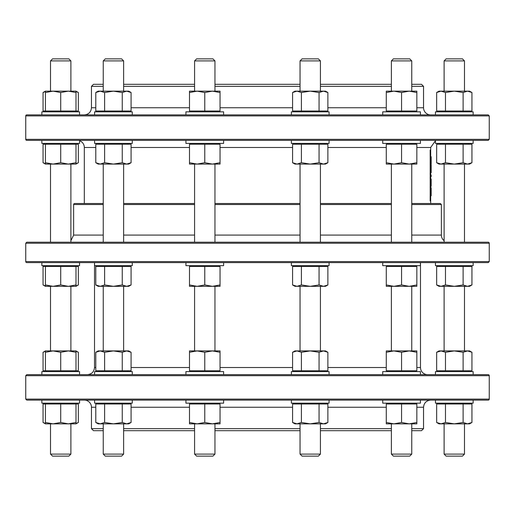 <?xml version="1.0" encoding="UTF-8"?>
<svg xmlns="http://www.w3.org/2000/svg" width="515" height="515" viewBox="0 0 515 515"><rect width="100%" height="100%" fill="white"/><g stroke="black" fill="none" stroke-linecap="round" stroke-linejoin="round"><path stroke-width="0.77" d="M416.841 147.483L430.675 147.483L430.675 203.509M430.675 150.026L430.173 150.026L430.173 200.966L430.675 200.966M431.184 156.747L431.184 164.118L430.675 164.118L430.675 156.747L431.184 156.747M431.184 158.099L430.675 158.099M431.184 162.766L430.675 162.766M431.184 178.995L431.184 186.282L430.675 186.282L430.675 178.995L431.184 178.995M431.184 184.364L430.675 184.364M431.184 180.256L430.675 180.256M431.184 193.466L431.184 187.756L430.675 187.756L430.675 195.784L431.184 195.784L431.184 193.466L430.675 193.466M431.184 164.806L431.184 172.686L430.675 172.686L430.675 164.806L431.184 164.806M431.184 166.313L430.675 166.313M431.184 176.664L430.675 176.664L430.675 175.029L431.184 175.029L431.184 176.664M411.749 204.526L441.374 204.526L440.351 203.509L411.749 203.509M391.374 203.509L320.42 203.509M300.045 203.509L214.955 203.509M194.58 203.509L123.626 203.509M103.251 203.509L74.649 203.509A1.017 1.017 0 0 0 73.626 204.526L103.251 204.526M411.749 430.675L421.508 430.675L423.542 428.641L411.749 428.641M391.374 428.641L320.42 428.641M300.045 428.641L214.955 428.641M194.58 428.641L123.626 428.641M103.251 428.641L91.458 428.641L91.458 407.249A7.133 7.133 0 0 0 84.325 400.116M91.458 428.641L93.492 430.675L103.251 430.675L103.251 454.108L103.251 423.851M123.626 430.675L194.58 430.675M214.955 430.675L300.045 430.675M320.42 430.675L391.374 430.675M411.749 86.359L423.542 86.359L421.508 84.325L411.749 84.325M391.374 84.325L320.42 84.325M300.045 84.325L214.955 84.325M194.58 84.325L123.626 84.325M103.251 91.149L103.251 60.892L103.251 84.325L93.492 84.325L91.458 86.359L103.251 86.359M123.626 86.359L194.58 86.359M214.955 86.359L300.045 86.359M320.42 86.359L391.374 86.359M488.233 114.884L26.767 114.884A1.017 1.017 0 0 0 25.75 115.901L489.25 115.901L488.233 114.884M25.75 139.333A1.017 1.017 0 0 0 26.767 140.35L488.233 140.35L489.25 139.333L25.75 139.333L25.75 115.901M473.137 140.35L473.137 143.408L435.445 143.408L435.445 140.35L412.766 140.35M390.357 140.35L223.613 140.35L223.613 143.408L185.921 143.408L185.921 140.35L113.435 140.35M132.284 140.35L132.284 143.408L94.593 143.408L94.593 140.35L79.555 140.35L79.555 143.408L41.863 143.408L41.863 140.35L41.863 143.408M489.25 243.241A1.017 1.017 0 0 0 488.233 242.217L26.767 242.217L25.75 243.241L489.25 243.241L489.25 261.575L25.75 261.575A1.017 1.017 0 0 0 26.767 262.592L488.233 262.592L473.137 262.592L473.137 265.65L435.445 265.65L435.445 262.592L420.491 262.592L420.491 367.517A7.133 7.133 0 0 0 427.617 374.65L420.407 374.65L420.407 371.592L382.716 371.592L382.716 374.65L87.383 374.65C91.709 374.225 94.091 371.849 94.509 367.517L94.509 262.592L79.555 262.592L79.555 265.65L41.863 265.65L41.863 262.592L26.767 262.592M71.405 242.217L443.595 242.217M94.509 262.592L94.593 265.65L132.284 265.65L132.284 262.592L185.921 262.592L185.921 265.65L223.613 265.65L223.613 262.592L420.407 262.592L420.407 265.65L382.716 265.65L382.716 262.592M489.25 375.667A1.017 1.017 0 0 0 488.233 374.65L26.767 374.65L25.75 375.667L489.25 375.667L489.25 399.099L25.75 399.099L25.75 375.667M25.75 399.099L26.767 400.116L488.233 400.116A1.017 1.017 0 0 0 489.25 399.099M411.749 235.091L441.374 235.091A7.133 7.133 0 0 0 444.11 240.705M95.79 147.483L84.325 147.483A7.133 7.133 0 0 0 79.555 140.756M416.841 107.751L423.542 107.751A7.133 7.133 0 0 0 430.675 114.884M444.11 454.108L446.144 456.142L462.444 456.142L464.478 454.108L444.11 454.108L444.11 423.851M444.11 91.149L444.11 60.892L464.478 60.892L464.478 91.149M464.478 60.892L462.444 58.858L446.144 58.858L444.11 60.892M391.374 454.108L393.415 456.142L409.715 456.142L411.749 454.108L391.374 454.108L391.374 423.851M391.374 91.149L391.374 60.892L411.749 60.892L411.749 91.149M411.749 60.892L409.715 58.858L393.415 58.858L391.374 60.892M300.045 454.108L302.08 456.142L318.379 456.142L320.42 454.108L300.045 454.108L300.045 423.851M300.045 91.149L300.045 60.892L320.42 60.892L320.42 91.149M320.42 60.892L318.379 58.858L302.08 58.858L300.045 60.892M194.58 454.108L196.621 456.142L212.92 456.142L214.955 454.108L194.58 454.108L194.58 423.851M194.58 91.149L194.58 60.892L214.955 60.892L214.955 91.149M214.955 60.892L212.92 58.858L196.621 58.858L194.58 60.892M105.285 456.142L121.585 456.142L123.626 454.108L103.251 454.108L105.285 456.142M123.626 60.892L121.585 58.858L105.285 58.858L103.251 60.892L123.626 60.892L123.626 91.149M50.522 454.108L52.556 456.142L68.856 456.142L70.89 454.108L50.522 454.108L50.522 423.851M50.522 60.892L70.89 60.892L68.856 58.858L52.556 58.858L50.522 60.892L50.522 91.149M50.522 164.085L50.522 242.217M50.522 286.327L50.522 350.915M411.897 423.851L391.226 423.851M393.923 423.851L386.282 423.851L386.282 422.487L393.923 423.851L401.565 422.487L409.206 423.851L416.841 422.487L416.841 423.851L409.206 423.851M416.841 422.487L416.841 403.985L386.282 403.985L386.282 422.487M401.565 403.985L401.565 422.487M387.351 403.985L387.351 403.174M420.407 400.116L420.407 403.174L382.716 403.174L382.716 400.116M391.226 350.915L411.897 350.915M409.206 350.915L416.841 350.915L416.841 352.279L409.206 350.915L401.565 352.279L393.923 350.915L386.282 352.279L386.282 350.915L393.923 350.915M386.282 352.279L386.282 370.774L416.841 370.774L416.841 352.279M401.565 370.774L401.565 352.279M415.772 370.774L415.772 371.592M411.897 286.327L391.226 286.327M393.923 286.327L386.282 286.327L386.282 284.962L393.923 286.327L401.565 284.962L409.206 286.327L416.841 284.962L416.841 286.327L409.206 286.327M416.841 284.962L416.841 266.467L386.282 266.467L386.282 284.962M401.565 266.467L401.565 284.962M387.351 266.467L387.351 265.65M411.897 164.085L391.226 164.085M393.923 164.085L386.282 164.085L386.282 162.721L393.923 164.085L401.565 162.721L409.206 164.085L416.841 162.721L416.841 164.085L409.206 164.085M416.841 162.721L416.841 144.226L386.282 144.226L386.282 162.721M401.565 144.226L401.565 162.721M387.351 144.226L387.351 143.408M420.407 140.35L382.716 140.35L382.716 143.408L420.407 143.408L420.407 140.35M391.226 91.149L411.897 91.149M409.206 91.149L416.841 91.149L416.841 92.513L409.206 91.149L401.565 92.513L393.923 91.149L386.282 92.513L386.282 91.149L393.923 91.149M386.282 92.513L386.282 111.015L416.841 111.015L416.841 92.513M401.565 111.015L401.565 92.513M415.772 111.015L415.772 111.826M382.716 114.884L382.716 111.826L420.407 111.826L420.407 114.884M454.294 423.851L439.012 423.851L436.649 422.487L441.059 423.851L445.475 422.487L454.294 423.851L463.114 422.487L467.53 423.851L454.294 423.851M471.94 422.487L469.577 423.851L467.53 423.851L471.94 422.487L471.94 403.985L445.475 403.985L445.475 422.487M445.475 403.985L436.649 403.985L436.649 422.487M463.114 403.985L463.114 422.487M435.445 400.116L435.445 403.174L473.137 403.174L473.137 400.116M467.53 350.915L469.577 350.915L471.94 352.279L467.53 350.915L463.114 352.279L454.294 350.915L467.53 350.915M436.649 352.279L439.012 350.915L454.294 350.915L445.475 352.279L441.059 350.915L436.649 352.279L436.649 370.774L471.94 370.774L471.94 352.279M463.114 370.774L463.114 352.279M445.475 370.774L445.475 352.279M437.975 374.65L473.137 374.65L473.137 371.592L435.445 371.592L435.445 374.65L437.975 374.65M454.294 286.327L439.012 286.327L436.649 284.962L441.059 286.327L445.475 284.962L454.294 286.327L463.114 284.962L467.53 286.327L454.294 286.327M471.94 284.962L469.577 286.327L467.53 286.327L471.94 284.962L471.94 266.467L445.475 266.467L445.475 284.962M445.475 266.467L436.649 266.467L436.649 284.962M463.114 266.467L463.114 284.962M454.294 164.085L439.012 164.085L436.649 162.721L441.059 164.085L445.475 162.721L454.294 164.085L463.114 162.721L467.53 164.085L454.294 164.085M471.94 162.721L469.577 164.085L467.53 164.085L471.94 162.721L471.94 144.226L445.475 144.226L445.475 162.721M445.475 144.226L436.649 144.226L436.649 162.721M463.114 144.226L463.114 162.721M467.53 91.149L469.577 91.149L471.94 92.513L467.53 91.149L463.114 92.513L454.294 91.149L467.53 91.149M436.649 92.513L439.012 91.149L454.294 91.149L445.475 92.513L441.059 91.149L436.649 92.513L436.649 111.015L471.94 111.015L471.94 92.513M463.114 111.015L463.114 92.513M445.475 111.015L445.475 92.513M437.975 114.884L473.137 114.884L473.137 111.826L435.445 111.826L435.445 114.884M75.988 423.542L78.351 422.487L78.351 403.985L75.988 403.985L75.988 423.851L45.423 423.851L45.423 422.487L53.064 423.851L60.706 422.487L68.347 423.851L75.988 422.487M75.988 403.985L43.06 403.985L43.06 422.487L45.423 423.542M45.423 351.224L43.06 352.279L43.06 370.774L45.423 370.774L45.423 350.915L71.044 350.915M45.423 370.774L78.351 370.774L78.351 352.279L75.988 351.224M75.988 286.018L78.351 284.962L78.351 266.467L75.988 266.467L75.988 286.327L45.423 286.327L45.423 284.962L53.064 286.327L60.706 284.962L68.347 286.327L75.988 284.962M75.988 266.467L43.06 266.467L43.06 284.962L45.423 286.018M73.941 164.085L71.044 164.085M75.988 163.776L78.351 162.721L78.351 144.226L75.988 144.226L75.988 164.085L45.423 164.085L45.423 162.721L53.064 164.085L60.706 162.721L68.347 164.085L75.988 162.721M75.988 144.226L43.06 144.226L43.06 162.721L45.423 163.776M45.423 91.458L43.06 92.513L43.06 111.015L45.423 111.015L45.423 91.149L71.044 91.149M45.423 111.015L78.351 111.015L78.351 92.513L75.988 91.458M60.706 403.985L60.706 422.487M45.423 403.985L45.423 422.487M41.863 403.174L41.863 400.116L41.863 403.174L79.555 403.174L79.555 400.116M50.367 350.915L53.064 350.915L45.423 352.279M68.347 350.915L75.988 350.915L75.988 352.279L68.347 350.915L60.706 352.279L53.064 350.915M75.988 370.774L75.988 352.279M60.706 370.774L60.706 352.279M79.555 374.65L79.555 371.592L41.863 371.592L41.863 374.65L41.863 371.592M60.706 266.467L60.706 284.962M45.423 266.467L45.423 284.962M60.706 144.226L60.706 162.721M45.423 144.226L45.423 162.721M50.367 91.149L53.064 91.149L45.423 92.513M68.347 91.149L75.988 91.149L75.988 92.513L68.347 91.149L60.706 92.513L53.064 91.149M75.988 111.015L75.988 92.513M60.706 111.015L60.706 92.513M79.555 114.884L79.555 111.826L41.863 111.826L41.863 114.884L41.863 111.826M131.08 422.487L128.718 423.851L98.159 423.851L95.79 422.487L100.206 423.851L104.616 422.487L113.435 423.851L122.261 422.487L126.671 423.851L131.08 422.487L131.08 403.985L122.261 403.985L122.261 422.487M122.261 403.985L95.79 403.985L95.79 422.487M104.616 403.985L104.616 422.487M94.593 400.116L94.593 403.174L132.284 403.174L132.284 400.116M95.79 352.279L98.159 350.915L128.718 350.915L131.08 352.279L126.671 350.915L122.261 352.279L113.435 350.915L104.616 352.279L100.206 350.915L95.79 352.279L95.79 370.774L104.616 370.774L104.616 352.279M104.616 370.774L131.08 370.774L131.08 352.279M122.261 370.774L122.261 352.279M132.284 374.65L132.284 371.592L94.593 371.592L94.593 374.65M131.08 284.962L128.718 286.327L98.159 286.327L95.79 284.962L100.206 286.327L104.616 284.962L113.435 286.327L122.261 284.962L126.671 286.327L131.08 284.962L131.08 266.467L122.261 266.467L122.261 284.962M122.261 266.467L95.79 266.467L95.79 284.962M104.616 266.467L104.616 284.962M132.284 262.592L113.435 262.592M131.08 162.721L128.718 164.085L98.159 164.085L95.79 162.721L100.206 164.085L104.616 162.721L113.435 164.085L122.261 162.721L126.671 164.085L131.08 162.721L131.08 144.226L122.261 144.226L122.261 162.721M122.261 144.226L95.79 144.226L95.79 162.721M104.616 144.226L104.616 162.721M95.79 92.513L98.159 91.149L128.718 91.149L131.08 92.513L126.671 91.149L122.261 92.513L113.435 91.149L104.616 92.513L100.206 91.149L95.79 92.513L95.79 111.015L104.616 111.015L104.616 92.513M104.616 111.015L131.08 111.015L131.08 92.513M122.261 111.015L122.261 92.513M132.284 114.884L132.284 111.826L94.593 111.826L94.593 114.884M220.047 423.851L189.488 423.851L189.488 422.487L197.129 423.851L204.77 422.487L212.412 423.851L220.047 422.487L220.047 423.851M189.488 422.487L189.488 403.985L220.047 403.985L220.047 422.487M204.77 403.985L204.77 422.487M185.921 400.116L185.921 403.174L223.613 403.174L223.613 400.116M194.432 350.915L215.103 350.915M212.412 350.915L220.047 350.915L220.047 352.279L212.412 350.915L204.77 352.279L197.129 350.915L189.488 352.279L189.488 350.915L197.129 350.915M189.488 352.279L189.488 370.774L220.047 370.774L220.047 352.279M204.77 370.774L204.77 352.279M223.613 374.65L223.613 371.592L185.921 371.592L185.921 374.65M220.047 286.327L189.488 286.327L189.488 284.962L197.129 286.327L204.77 284.962L212.412 286.327L220.047 284.962L220.047 286.327M189.488 284.962L189.488 266.467L220.047 266.467L220.047 284.962M204.77 266.467L204.77 284.962M220.047 164.085L189.488 164.085L189.488 162.721L197.129 164.085L204.77 162.721L212.412 164.085L220.047 162.721L220.047 164.085M189.488 162.721L189.488 144.226L220.047 144.226L220.047 162.721M204.77 144.226L204.77 162.721M194.432 91.149L215.103 91.149M212.412 91.149L220.047 91.149L220.047 92.513L212.412 91.149L204.77 92.513L197.129 91.149L189.488 92.513L189.488 91.149L197.129 91.149M189.488 92.513L189.488 111.015L220.047 111.015L220.047 92.513M204.77 111.015L204.77 92.513M223.613 114.884L223.613 111.826L185.921 111.826L185.921 114.884M297.001 423.851L294.953 423.851L292.584 422.487L297.001 423.851L301.41 422.487L310.23 423.851L297.001 423.851M327.875 422.487L325.512 423.851L310.23 423.851L319.055 422.487L323.465 423.851L327.875 422.487L327.875 403.985L292.584 403.985L292.584 422.487M301.41 403.985L301.41 422.487M319.055 403.985L319.055 422.487M291.387 400.116L291.387 403.174L329.079 403.174L329.079 400.116M310.23 350.915L325.512 350.915L327.875 352.279L323.465 350.915L319.055 352.279L310.23 350.915L301.41 352.279L297.001 350.915L310.23 350.915M292.584 352.279L294.953 350.915L297.001 350.915L292.584 352.279L292.584 370.774L319.055 370.774L319.055 352.279M319.055 370.774L327.875 370.774L327.875 352.279M301.41 370.774L301.41 352.279M329.079 374.65L329.079 371.592L291.387 371.592L291.387 374.65M297.001 286.327L294.953 286.327L292.584 284.962L297.001 286.327L301.41 284.962L310.23 286.327L297.001 286.327M327.875 284.962L325.512 286.327L310.23 286.327L319.055 284.962L323.465 286.327L327.875 284.962L327.875 266.467L292.584 266.467L292.584 284.962M301.41 266.467L301.41 284.962M319.055 266.467L319.055 284.962M291.387 262.592L291.387 265.65L329.079 265.65L329.079 262.592M297.001 164.085L294.953 164.085L292.584 162.721L297.001 164.085L301.41 162.721L310.23 164.085L297.001 164.085M327.875 162.721L325.512 164.085L310.23 164.085L319.055 162.721L323.465 164.085L327.875 162.721L327.875 144.226L292.584 144.226L292.584 162.721M301.41 144.226L301.41 162.721M319.055 144.226L319.055 162.721M291.387 140.35L291.387 143.408L329.079 143.408L329.079 140.35M310.23 91.149L325.512 91.149L327.875 92.513L323.465 91.149L319.055 92.513L310.23 91.149L301.41 92.513L297.001 91.149L310.23 91.149M292.584 92.513L294.953 91.149L297.001 91.149L292.584 92.513L292.584 111.015L319.055 111.015L319.055 92.513M319.055 111.015L327.875 111.015L327.875 92.513M301.41 111.015L301.41 92.513M329.079 114.884L329.079 111.826L291.387 111.826L291.387 114.884M431.184 158.536L430.675 158.536M431.184 160.435L430.675 160.435M431.184 162.328L430.675 162.328M431.184 189.816L430.675 189.816M431.184 170.059L430.675 170.059M431.184 167.472L430.675 167.472M91.458 407.249L95.79 407.249M131.08 407.249L189.488 407.249M220.047 407.249L292.584 407.249M327.875 407.249L386.282 407.249M416.841 407.249L423.542 407.249C423.967 402.917 426.343 400.535 430.675 400.116M386.282 107.751L327.875 107.751M292.584 107.751L220.047 107.751M189.488 107.751L131.08 107.751M95.79 107.751L91.458 107.751L91.458 86.359M123.626 204.526L194.58 204.526M214.955 204.526L300.045 204.526M320.42 204.526L391.374 204.526M391.374 235.091L320.42 235.091M300.045 235.091L214.955 235.091M194.58 235.091L123.626 235.091M103.251 235.091L73.626 235.091L73.626 204.526M131.08 147.483L189.488 147.483M220.047 147.483L292.584 147.483M327.875 147.483L386.282 147.483M420.491 367.517L416.841 367.517M386.282 367.517L327.875 367.517M292.584 367.517L220.047 367.517M189.488 367.517L131.08 367.517M95.79 367.517L94.509 367.517M423.542 428.641L423.542 407.249M423.542 107.751L423.542 86.359M441.374 235.091L441.374 204.526M489.25 139.333L489.25 115.901M25.75 261.575L25.75 243.241M489.25 261.575L488.233 262.592M73.626 235.091L70.89 240.705M430.675 147.483L435.445 140.756M84.325 147.483L84.325 203.509M91.458 107.751C91.033 112.083 88.657 114.459 84.325 114.884M464.478 454.108L464.478 423.851M464.478 350.915L464.478 286.327M464.478 242.217L464.478 164.085M444.11 350.915L444.11 286.327M444.11 242.217L444.11 164.085M411.749 454.108L411.749 423.851M411.749 350.915L411.749 286.327M411.749 242.217L411.749 164.085M391.374 350.915L391.374 286.327M391.374 242.217L391.374 164.085M320.42 454.108L320.42 423.851M320.42 350.915L320.42 286.327M320.42 242.217L320.42 164.085M300.045 350.915L300.045 286.327M300.045 242.217L300.045 164.085M214.955 454.108L214.955 423.851M214.955 350.915L214.955 286.327M214.955 242.217L214.955 164.085M194.58 350.915L194.58 286.327M194.58 242.217L194.58 164.085M123.626 454.108L123.626 423.851M123.626 350.915L123.626 286.327M123.626 242.217L123.626 164.085M103.251 350.915L103.251 286.327M103.251 242.217L103.251 164.085M70.89 454.108L70.89 423.851M70.89 350.915L70.89 286.327M70.89 242.217L70.89 164.085M70.89 91.149L70.89 60.892L68.856 58.858M415.772 403.174L415.772 403.985M387.351 371.592L387.351 370.774M415.772 265.65L415.772 266.467M415.772 143.408L415.772 144.226M387.351 111.826L387.351 111.015M440.08 403.174L440.08 403.985M468.502 403.174L468.502 403.985M468.502 371.592L468.502 370.774M440.08 371.592L440.08 370.774M440.08 265.65L440.08 266.467M468.502 265.65L468.502 266.467M440.08 143.408L440.08 144.226M468.502 143.408L468.502 144.226M468.502 111.826L468.502 111.015M440.08 111.826L440.08 111.015M75.988 423.851L78.351 422.487M45.423 423.851L43.06 422.487M46.498 403.174L46.498 403.985L46.498 403.174M45.423 350.915L43.06 352.279M75.988 350.915L78.351 352.279M46.498 371.592L46.498 370.774L46.498 371.592M75.988 286.327L78.351 284.962M45.423 286.327L43.06 284.962M46.498 265.65L46.498 266.467L46.498 265.65M75.988 164.085L78.351 162.721M45.423 164.085L43.06 162.721M46.498 143.408L46.498 144.226L46.498 143.408M45.423 91.149L43.06 92.513M75.988 91.149L78.351 92.513M46.498 111.826L46.498 111.015L46.498 111.826M74.92 403.174L74.92 403.985M74.92 371.592L74.92 370.774M74.92 265.65L74.92 266.467M41.863 265.65L41.863 262.592M74.92 143.408L74.92 144.226M74.92 111.826L74.92 111.015M99.228 403.174L99.228 403.985M127.649 403.174L127.649 403.985M127.649 371.592L127.649 370.774M99.228 371.592L99.228 370.774M99.228 265.65L99.228 266.467M127.649 265.65L127.649 266.467M99.228 143.408L99.228 144.226M127.649 143.408L127.649 144.226M127.649 111.826L127.649 111.015M99.228 111.826L99.228 111.015M190.556 403.174L190.556 403.985M218.978 403.174L218.978 403.985M218.978 371.592L218.978 370.774M190.556 371.592L190.556 370.774M190.556 265.65L190.556 266.467M218.978 265.65L218.978 266.467M190.556 143.408L190.556 144.226M218.978 143.408L218.978 144.226M218.978 111.826L218.978 111.015M190.556 111.826L190.556 111.015M296.022 403.174L296.022 403.985M324.444 403.174L324.444 403.985M324.444 371.592L324.444 370.774M296.022 371.592L296.022 370.774M296.022 265.65L296.022 266.467M324.444 265.65L324.444 266.467M296.022 143.408L296.022 144.226M324.444 143.408L324.444 144.226M324.444 111.826L324.444 111.015M296.022 111.826L296.022 111.015"/></g></svg>

